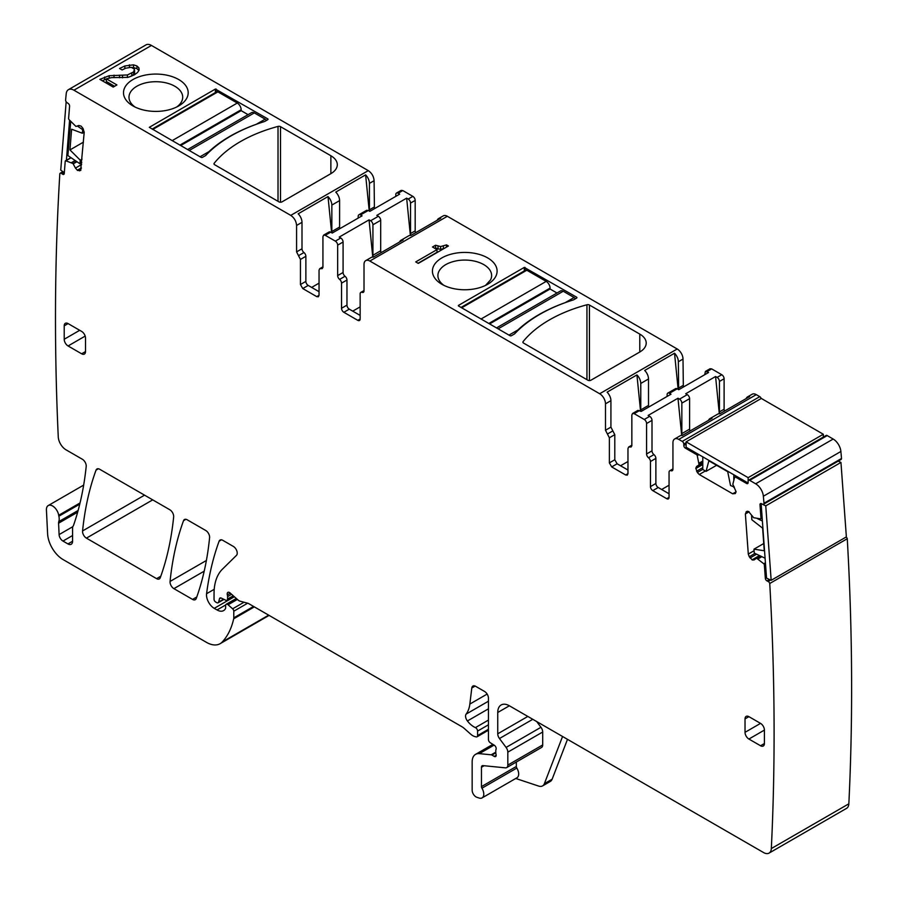 <?xml version="1.0" encoding="UTF-8"?>
<svg xmlns="http://www.w3.org/2000/svg" width="898" height="898" viewBox="0 0 898 898"><rect width="100%" height="100%" fill="white"/><g stroke="black" fill="none" stroke-linecap="round" stroke-linejoin="round"><path stroke-width="1.35" d="M444.016 285.418A26.861 15.502 180 0 1 437.898 275.563A26.861 15.502 180 0 1 438.987 271.207C441.973 265.909 448.035 262.407 457.205 260.689A26.861 15.502 180 0 1 491.621 275.563A26.861 15.502 180 0 1 490.533 279.929L485.515 285.418M433.734 265.83A32.339 18.667 0 0 0 441.895 284.296A32.339 18.667 0 0 0 487.636 284.296A32.339 18.667 0 0 0 495.797 276.348A32.339 18.667 0 0 0 473.863 253.18A32.339 18.667 0 0 0 433.734 265.83M447.35 216.283L369.83 261.037A8.217 4.748 -120 0 0 365.722 260.633L371.143 257.502A8.217 4.748 -120 0 1 373.276 257.165L403.123 239.934A8.217 4.748 -120 0 0 400.991 240.271L408.747 235.792A8.217 4.748 -120 0 1 410.869 235.456L440.716 218.225A8.217 4.748 -120 0 0 438.583 218.562L443.242 215.879A8.217 4.748 -120 0 1 447.35 216.283L677.204 348.985A8.217 4.748 60 0 1 683.008 359.054L683.344 387.06M369.83 261.037L599.673 393.739A8.217 4.748 60 0 1 605.488 403.808L605.488 430.254L610.921 427.122L610.921 400.676A8.217 4.748 60 0 0 607.082 392.157L636.929 374.926A8.217 4.748 60 0 1 640.768 383.446L640.768 409.892A3.289 1.897 -120 0 0 641.06 411.363M590.963 380.202L639.791 352.005L639.791 334.101L589.425 305.017A2.189 1.268 180 0 0 586.944 304.77A131.557 75.948 180 0 0 523.085 341.633A2.189 1.268 180 0 0 522.883 342.172A2.189 1.268 180 0 0 523.523 343.058L587.853 380.202A2.189 1.268 180 0 0 590.963 380.202M639.791 334.101A21.922 12.662 180 0 1 646.212 343.058A21.922 12.662 180 0 1 639.791 352.005M524.286 270.927L524.286 267.413L458.395 305.455M524.286 267.413L576.617 297.182A1.1 0.629 180 0 1 576.617 298.08L576.617 297.182M458.395 305.904L509.952 335.672A1.1 0.629 180 0 0 511.501 335.672L514.599 333.876A145.263 83.862 180 0 1 573.519 299.865L576.617 298.08M448.416 245.985L446.508 244.885L440.604 246.546L435.552 245.233L432.488 246.995L437.023 249.622L415.718 261.913L418.277 263.395L448.416 245.985M678.652 389.653L678.36 361.737A8.217 4.748 60 0 0 674.533 353.217L644.685 370.447A8.217 4.748 60 0 1 648.513 378.967L648.513 405.413A3.289 1.897 -120 0 0 648.839 406.974M704.717 374.724L705.401 371.424L710.049 368.741L711.699 368.898L721.779 374.724L717.12 377.407L715.571 376.509L685.724 393.739L687.273 394.637L679.528 399.116L677.979 398.218L648.131 415.448L649.681 416.346L644.248 419.478A3.289 1.897 -120 0 1 646.582 423.508L646.582 453.973A3.289 1.897 -120 0 0 648.513 457.744A3.289 1.897 -120 0 1 650.455 461.505L650.455 486.615A3.289 1.897 -120 0 0 652.779 490.634L666.731 498.693A3.289 1.897 -120 0 0 668.381 498.861A3.289 1.897 -120 0 0 669.055 497.357L666.731 498.693M724.551 411.06A3.289 1.897 -120 0 1 724.102 409.219L724.102 378.743A3.289 1.897 -120 0 0 721.779 374.724M761.167 398.521A2.189 1.268 -120 0 0 759.753 396.647L756.273 394.637A8.217 4.748 -120 0 0 752.154 394.233L747.506 396.916A8.217 4.748 -120 0 0 746.148 398.589M766.499 577.639L765.332 578.312L764.355 564.887A1.1 0.629 -120 0 0 763.76 563.753L756.576 558.186L754.14 559.925L752.3 559.97L749.246 556.749L748.292 554.066L745.374 513.948L746.676 511.49L748.517 511.445L753.635 517.708L760.505 518.842A1.1 0.629 -120 0 0 760.976 518.213L760 504.788A2.189 1.268 -120 0 1 760.449 503.621A2.189 1.268 -120 0 1 761.403 503.655L762.559 504.216A2.189 1.268 -120 0 0 763.525 504.249L841.044 459.495A2.189 1.268 -120 0 0 841.505 458.496A2631.14 1519.102 -120 0 0 840.887 451.481A10.967 6.331 -120 0 0 833.176 439.043L827.204 435.586A2.189 1.268 -120 0 0 826.104 435.474L748.584 480.239A2.189 1.268 -120 0 0 748.135 481.238L748.135 482.585A2.189 1.268 -120 0 1 747.675 483.584A2.189 1.268 -120 0 1 746.575 483.472L735.395 477.018A1.1 0.629 -120 0 0 734.665 477.22L732.824 484.303L736.113 491.801L735.316 493.563L732.667 493.799L736.113 491.801M527.822 716.436L497.739 733.801L497.739 712.496A16.445 9.496 -120 0 1 501.14 704.975A16.445 9.496 -120 0 1 509.368 705.783L763.581 852.561A10.967 6.331 -120 0 0 769.07 853.1L846.59 808.346A10.967 6.331 -120 0 0 848.846 803.811A2631.14 1519.102 -120 0 0 847.263 538.733A2.189 1.268 -120 0 0 846.163 537.015M151.448 45.439L73.928 90.204L290.761 215.385L368.281 170.631L151.448 45.439A10.967 6.331 -120 0 0 145.959 44.9L68.439 89.654A10.967 6.331 -120 0 0 66.216 93.74A2631.151 1519.102 -120 0 0 65.599 100.048A2.189 1.268 -120 0 0 67.013 102.641L68.181 103.427A2.189 1.268 -120 0 1 69.584 106.177L68.607 118.48A1.1 0.629 -120 0 0 69.079 119.647L75.948 126.45L78.822 125.496L81.067 126.102L82.908 128.268L84.21 132.231L80.663 170.362M368.281 170.631C371.806 173.067 373.748 176.423 374.096 180.7L374.421 208.706M395.794 196.37L395.794 194.574A3.289 1.897 60 0 1 396.478 193.07L401.137 190.387L402.775 190.544L412.856 196.37L408.197 199.053L406.648 198.155L376.801 215.385L378.361 216.283L370.605 220.762L369.056 219.864L339.208 237.094L340.757 237.992L335.336 241.124A3.289 1.897 -120 0 1 337.659 245.154L337.659 275.619A3.289 1.897 -120 0 0 339.601 279.39A3.289 1.897 -120 0 1 341.532 283.151L341.532 308.261A3.289 1.897 -120 0 0 343.855 312.291L357.808 320.339A3.289 1.897 -120 0 0 359.458 320.507A3.289 1.897 -120 0 0 360.143 319.003L357.808 320.339M415.628 232.717A3.289 1.897 -120 0 1 415.179 230.865L415.179 200.4A3.289 1.897 -120 0 0 412.856 196.37M365.722 260.633A8.217 4.748 -120 0 0 364.016 264.394L364.016 290.84A3.289 1.897 -120 0 1 363.331 292.344A3.289 1.897 -120 0 1 362.074 292.366A3.289 1.897 -120 0 0 360.816 292.389A3.289 1.897 -120 0 0 360.143 293.893L360.143 319.003M438.583 218.562A8.217 4.748 -120 0 0 437.236 220.234M400.991 240.271A8.217 4.748 -120 0 0 399.632 241.944M73.928 90.204A10.967 6.331 -120 0 0 68.439 89.654M80.506 170.474L77.554 170.44L75.443 168.083L81.651 164.502M71.099 157.745L65.823 160.798L73.007 163.537L75.443 168.083M65.823 160.798A1.1 0.629 -120 0 0 65.228 161.247L64.252 173.55A2.189 1.268 -120 0 1 63.803 174.392A2.189 1.268 -120 0 1 62.568 174.201L61.412 173.415A2.189 1.268 -120 0 0 60.177 173.224A2.189 1.268 -120 0 0 59.84 173.628A2631.14 1519.102 -120 0 0 58.258 436.877A10.967 6.331 -120 0 0 66.003 449.808L82.347 459.248A5.478 3.165 -120 0 1 86.197 466.455A399.06 230.393 -120 0 1 73.658 524.993A10.967 6.331 -120 0 1 73.075 526.194A5.478 3.165 -120 0 0 72.581 528.091L72.581 541.247L67.934 543.93A6.578 3.794 -120 0 0 71.223 544.255A6.578 3.794 -120 0 0 72.581 541.247M78.126 510.468L58.785 521.626A5.478 3.165 -120 0 0 58.583 523.197L59.1 534.591A5.478 3.165 -120 0 0 62.972 541.067L67.934 543.93M58.785 521.626A10.967 6.331 -120 0 0 58.875 516.215A10.967 6.331 -120 0 1 58.696 515.272A8.767 5.062 -120 0 0 54.419 507.348A8.767 5.062 -120 0 0 48.234 505.563A8.767 5.062 -120 0 0 46.427 510.008L47.605 533.782A21.922 12.662 -120 0 0 63.085 559.566L206.417 642.328A27.411 15.827 -120 0 0 220.122 643.686A27.411 15.827 -120 0 0 222.322 641.913A104.146 60.132 -120 0 0 233.682 618.801A5.478 3.165 -120 0 0 233.783 617.858L233.783 611.212A2.189 1.268 -120 0 0 232.627 608.81L228.081 604.781A2.739 1.583 -120 0 0 226.206 604.275A2.739 1.583 -120 0 0 225.645 605.533L225.645 607.766A2.739 1.583 -120 0 1 225.465 608.608A13.156 7.599 -120 0 1 223.602 610.606A13.156 7.599 -120 0 1 217.024 609.955L214.24 608.35A10.967 6.331 -120 0 1 206.574 593.724A383.704 221.537 -120 0 1 219.112 541.202A5.478 3.165 -120 0 1 220.032 540.046A5.478 3.165 -120 0 1 222.771 540.315L233.357 546.433A5.478 3.165 -120 0 1 237.195 552.539A5.478 3.165 -120 0 1 236.466 555.368L222.412 569.186A60.301 34.809 -120 0 0 214.05 593.645L214.05 599.292A2.189 1.268 -120 0 0 215.599 601.974L216.744 602.637A2.739 1.583 -120 0 0 218.113 602.771A2.739 1.583 -120 0 0 218.618 602.053L219.505 598.73A2.739 1.583 -120 0 1 220.01 598.012A2.739 1.583 -120 0 1 221.211 598.057L225.813 600.257A2.739 1.583 -120 0 0 227.014 600.302A2.739 1.583 -120 0 0 227.576 599.045L227.576 596.598A5.478 3.165 -120 0 0 227.34 594.903A3.289 1.897 -120 0 1 227.868 592.377A3.289 1.897 -120 0 1 230.124 592.983L238.049 600.01A5.478 3.165 -120 0 0 240.058 601.166L247.747 603.231A5.478 3.165 -120 0 1 248.757 603.658L462.055 726.808A10.967 6.331 -120 0 1 464.064 728.278L470.765 734.216A10.967 6.331 -120 0 0 474.784 736.54L476.142 736.899A2.739 1.583 -120 0 0 477.018 736.82A2.739 1.583 -120 0 0 477.579 735.574L477.579 731.084A2.739 1.583 -120 0 0 475.412 727.616A17.545 10.125 -120 0 1 467.409 720.971A5.478 3.165 -120 0 1 466.129 714.101A38.367 22.158 -120 0 0 469.845 704.066L471.798 687.991A5.478 3.165 -120 0 1 472.909 686.05A5.478 3.165 -120 0 1 475.648 686.319L484.561 691.46A5.478 3.165 -120 0 1 488.433 698.173L488.433 739.447A2.739 1.583 -120 0 0 490.297 742.758L494.327 745.273A2.739 1.583 -120 0 1 496.055 749.314A5.478 3.165 -120 0 0 495.797 750.762L495.797 752.659A5.478 3.165 -120 0 0 496.055 754.41A2.739 1.583 -120 0 1 495.617 756.543A2.739 1.583 -120 0 1 494.248 756.408L491.924 755.061A2.739 1.583 -120 0 0 491.184 754.803L479.33 753.635A16.445 9.496 -120 0 0 475.558 754.365A16.445 9.496 -120 0 0 472.157 761.897L472.157 790.195A5.478 3.165 -120 0 0 476.838 797.278L479.184 798.053A8.217 4.748 -120 0 0 482.08 797.907A8.217 4.748 -120 0 0 481.945 788.197A2.189 1.268 -120 0 1 481.463 786.603L481.463 767.262A3.289 1.897 -120 0 1 482.136 765.758A3.289 1.897 -120 0 1 482.899 765.612L505.428 767.846A5.478 3.165 -120 0 0 506.685 767.599A5.478 3.165 -120 0 0 507.819 765.085L507.819 752.154A5.478 3.165 -120 0 0 506.09 747.428L499.468 738.526A5.478 3.165 -120 0 1 497.739 733.801M769.07 853.1A10.967 6.331 -120 0 0 771.326 848.565A2631.14 1519.102 -120 0 0 769.743 583.498A2.189 1.268 -120 0 0 768.172 581.466L767.015 580.905A2.189 1.268 -120 0 1 765.332 578.312M760.393 555.985L756.307 558.197M763.525 504.249A2.189 1.268 -120 0 0 763.985 503.25A2631.14 1519.09 -120 0 0 763.367 496.235A10.967 6.331 -120 0 0 755.656 483.798L749.684 480.34A2.189 1.268 -120 0 0 748.584 480.239M698.958 454.635L697.252 455.623L699.093 464.827L696.601 466.455L695.804 468.217L697.331 472.483L699.25 474.503L732.667 493.799M697.252 455.623A1.1 0.629 -120 0 0 696.522 454.579L685.342 448.124A2.189 1.268 -120 0 1 683.793 445.43L683.793 444.095A2.189 1.268 -120 0 0 682.233 441.401L678.753 439.391A8.217 4.748 -120 0 0 674.634 438.987A8.217 4.748 -120 0 0 672.939 442.748L672.939 469.194A3.289 1.897 -120 0 1 672.254 470.698A3.289 1.897 -120 0 1 670.997 470.72A3.289 1.897 -120 0 0 669.74 470.743A3.289 1.897 -120 0 0 669.055 472.247L669.055 497.357M627.971 473.628L627.287 475.132L625.648 474.975L627.971 473.628L627.971 448.529L628.656 447.024L631.171 446.98L631.844 445.475L631.844 414.999L632.529 413.495L634.179 413.652L644.248 419.478M625.648 474.975L611.695 466.915L609.372 462.885L614.793 459.754L614.793 434.654L609.372 437.786L609.372 462.885M605.488 430.254L609.372 437.786M319.048 295.274L318.375 296.789L316.725 296.621L319.048 295.274L319.048 270.175L319.733 268.67L322.247 268.625L322.932 267.121L322.932 236.645L323.606 235.141L325.256 235.31L335.336 241.124M316.725 296.621L302.772 288.561L300.448 284.531L305.87 281.4A3.289 1.897 60 0 0 308.205 285.429L302.772 288.561M290.761 215.385C294.286 217.821 296.228 221.177 296.576 225.454L296.576 251.9L300.448 259.432L300.448 284.531M82.571 530.942A5.478 3.165 -120 0 0 86.421 538.138L156.589 578.649A5.478 3.165 -120 0 0 159.328 578.918A5.478 3.165 -120 0 0 160.248 577.751A383.704 221.537 -120 0 0 173.651 516.934A5.478 3.165 -120 0 0 169.801 509.738L99.689 469.261A5.478 3.165 -120 0 0 96.939 468.992A5.478 3.165 -120 0 0 96.03 470.148A383.704 221.537 -120 0 0 82.571 530.942L144.556 495.157M748.91 739.043L760.539 745.755A5.478 3.165 -120 0 0 763.278 746.025A5.478 3.165 -120 0 0 764.411 743.51L764.411 730.085A5.478 3.165 -120 0 0 760.539 723.373L748.91 716.66A5.478 3.165 -120 0 0 746.159 716.391A5.478 3.165 -120 0 0 745.026 718.894L745.026 732.33A5.478 3.165 -120 0 0 748.91 739.043L764.411 730.085M64.207 325.828L64.207 339.253A5.478 3.165 -120 0 0 68.08 345.966L81.651 353.801A5.478 3.165 -120 0 0 84.39 354.07A5.478 3.165 -120 0 0 85.523 351.567L85.523 338.131A5.478 3.165 -120 0 0 81.651 331.418L68.08 323.594A5.478 3.165 -120 0 0 65.341 323.314A5.478 3.165 -120 0 0 64.207 325.828L68.08 323.594M196.224 598.517A383.704 221.537 -120 0 0 209.593 537.678A5.478 3.165 -120 0 0 205.743 530.494L187.188 519.785A5.478 3.165 -120 0 0 184.449 519.504A5.478 3.165 -120 0 0 183.529 520.672A383.704 221.537 -120 0 0 170.059 581.455A5.478 3.165 -120 0 0 173.909 588.65L192.565 599.415A5.478 3.165 -120 0 0 195.304 599.684A5.478 3.165 -120 0 0 196.224 598.517M446.508 244.885L446.508 247.085M437.023 249.622L437.023 252.304L418.053 263.26M435.552 245.233L435.552 247.915L434.812 248.342M438.022 246.254L438.022 248.948L435.552 247.915M440.604 246.546L440.604 249.24L438.022 248.948M443.376 246.108L443.376 248.802L440.604 249.24M632.529 413.495L637.962 410.364L641.15 411.419L670.997 394.188L669.448 393.29A3.289 1.897 -120 0 0 667.798 393.133A3.289 1.897 -120 0 0 667.124 394.637L667.124 396.422M607.43 434.026L612.851 430.894L610.921 427.122M612.851 430.894L614.793 434.654M627.971 470.047L617.117 463.783L614.793 459.754M627.971 461.493L620.563 465.77M636.929 374.926L640.555 411.071M705.401 371.424L708.589 372.479L678.753 389.71L677.204 388.823A3.289 1.897 -120 0 0 675.554 388.654L667.798 393.133M674.533 353.217L678.147 389.362M724.102 409.219L719.444 411.901L719.444 381.437A3.289 1.897 -120 0 0 717.12 377.407M719.444 411.901A3.289 1.897 -120 0 0 719.893 413.754M674.634 438.987L680.067 435.856A8.217 4.748 -120 0 1 682.199 435.519L712.035 418.288A8.217 4.748 -120 0 0 709.914 418.625L717.659 414.146A8.217 4.748 -120 0 1 719.792 413.81L749.639 396.579A8.217 4.748 -120 0 0 747.506 396.916M709.914 418.625A8.217 4.748 -120 0 0 708.556 420.298M841.505 458.496L763.985 503.25M847.263 538.733L769.743 583.498M567.491 739.346L552.135 779.206A10.967 6.331 -120 0 1 550.328 781.428L542.583 785.907A10.967 6.331 -120 0 1 538.71 786.098L515.744 778.476M109.197 75.701L99.869 79.372L113.215 87.072L116.92 84.94L106.379 78.844L111.588 77.621L127.954 77.363L134.431 74.826L137.574 72.457L139.134 70.066L138.898 67.844L136.934 65.969L133.51 64.836L124.844 65.958L119.569 68.484L122.117 69.954L125.641 68.214L131.175 67.316L134.453 69.112L133.645 71.885L127.415 74.961L109.197 75.701L109.197 78.003M186.874 97.994A32.339 18.667 180 0 1 178.713 105.942A32.339 18.667 180 0 1 132.971 105.942A32.339 18.667 180 0 1 124.811 87.488A32.339 18.667 180 0 1 164.951 74.826A32.339 18.667 180 0 1 186.874 97.994M330.879 173.651L282.039 201.848A2.189 1.268 180 0 1 278.941 201.848L214.611 164.704A2.189 1.268 180 0 1 213.971 163.818A2.189 1.268 180 0 1 214.173 163.279A131.557 75.948 180 0 1 278.021 126.416A2.189 1.268 180 0 1 280.502 126.663L330.879 155.747A21.922 12.662 180 0 1 337.3 164.704A21.922 12.662 180 0 1 330.879 173.651L330.879 155.747M215.374 92.573L215.374 89.059L149.315 127.325L201.029 157.318A1.1 0.629 180 0 0 202.578 157.318L205.676 155.522A145.263 83.862 180 0 1 264.596 121.511L267.694 119.726L267.694 118.828A1.1 0.629 180 0 1 267.694 119.726M215.374 89.059L267.694 118.828M369.729 211.299A3.289 1.897 60 0 1 369.437 209.829L369.437 183.383A8.217 4.748 60 0 0 365.609 174.863L335.762 192.093A8.217 4.748 60 0 1 339.601 200.613L339.601 227.059L331.845 231.538L331.845 205.092A8.217 4.748 60 0 0 328.006 196.572L298.17 213.803A8.217 4.748 60 0 1 301.997 222.322L301.997 248.768A3.289 1.897 60 0 0 303.939 252.54A3.289 1.897 60 0 1 305.87 256.3L305.87 281.4M396.478 193.07A3.289 1.897 60 0 1 398.128 193.238L399.677 194.125L369.83 211.356L368.281 210.469L360.525 214.936L362.074 215.834L332.226 233.065L330.677 232.167L325.256 235.31M415.179 230.865L410.532 233.547L410.532 203.083A3.289 1.897 -120 0 0 408.197 199.053M410.532 233.547A3.289 1.897 -120 0 0 410.981 235.399M410.386 235.411L406.648 198.155M381.134 252.63A3.289 1.897 -120 0 1 380.685 250.778L380.685 220.313A3.289 1.897 -120 0 0 378.361 216.283M380.685 250.778L372.928 255.257A3.289 1.897 -120 0 0 373.377 257.109M372.928 255.257L372.928 224.792A3.289 1.897 -120 0 0 370.605 220.762M372.782 257.12L369.056 219.864M360.143 315.423L349.288 309.148A3.289 1.897 -120 0 1 346.965 305.129L346.965 280.019A3.289 1.897 -120 0 0 345.023 276.258A3.289 1.897 -120 0 1 343.081 272.487L343.081 242.022A3.289 1.897 -120 0 0 340.757 237.992M482.08 797.907L516.967 777.769A8.217 4.748 -120 0 0 516.833 768.048L481.945 788.197M516.339 762.02L516.339 766.465A2.189 1.268 -120 0 0 516.833 768.048M506.685 767.599L541.561 747.462A5.478 3.165 -120 0 0 542.695 744.947L542.695 732.016A5.478 3.165 -120 0 0 540.966 727.29L536.723 721.588M669.055 493.777L658.212 487.502L652.779 490.634M649.681 416.346A3.289 1.897 -120 0 1 652.004 420.376L652.004 450.841A3.289 1.897 -120 0 0 653.946 454.613A3.289 1.897 -120 0 1 655.877 458.373L655.877 483.483A3.289 1.897 -120 0 0 658.212 487.502M323.606 235.141L329.038 232.01A3.289 1.897 60 0 1 330.677 232.167M319.048 291.693L308.205 285.429M669.055 485.223L661.646 489.5M681.705 435.474L677.979 398.218M687.273 394.637A3.289 1.897 -120 0 1 689.597 398.667L689.597 429.132L681.851 433.611A3.289 1.897 -120 0 0 682.3 435.463M681.851 433.611L681.851 403.135A3.289 1.897 -120 0 0 679.528 399.116M689.597 429.132A3.289 1.897 -120 0 0 690.046 430.984M719.309 413.765L715.571 376.509M542.583 785.907A10.967 6.331 -120 0 0 544.379 783.673L562.563 736.495M104.673 77.015L104.673 79.709L102.372 80.82M106.379 79.204L104.673 79.709M114.024 75.151L114.024 77.632M119.49 75.163L119.49 77.756M122.521 75.32L122.521 77.845M127.415 74.961L127.415 77.441M131.804 73.266L131.804 75.948L128.874 77.082M133.645 71.885L133.645 74.568L131.804 75.948M134.565 70.471L134.565 73.153L133.645 74.568M120.085 68.181L120.085 68.787M124.844 65.958L124.844 68.596M129.435 64.824L129.435 67.384M133.51 64.836L133.51 67.518L131.804 67.518M136.934 65.969L136.934 68.652L133.51 67.518M138.898 67.844L138.898 70.437M138.853 70.493L136.934 68.652M106.379 78.844L106.379 81.538L114.596 86.275M176.592 107.064A26.861 15.502 0 0 0 181.621 101.575A26.861 15.502 0 0 0 182.698 97.22A26.861 15.502 0 0 0 148.282 82.335A26.861 15.502 0 0 0 130.075 92.853A26.861 15.502 0 0 0 128.986 97.22A26.861 15.502 0 0 0 135.093 107.064M319.048 283.139L311.64 287.416M328.006 196.572L331.631 232.717M331.845 231.538A3.289 1.897 -120 0 0 332.137 233.009M360.525 214.936A3.289 1.897 -120 0 0 358.886 214.779A3.289 1.897 -120 0 0 358.201 216.283L358.201 218.068M358.886 214.779L366.631 210.3L368.281 210.469M339.601 227.059A3.289 1.897 -120 0 0 339.927 228.631M365.609 174.863L369.235 211.019M360.143 306.869L352.734 311.146M496.515 327.916L560.498 290.974A5.478 3.165 60 0 1 563.248 291.244L574.091 297.519A2.189 1.268 60 0 1 575.281 298.843M565.953 302.39L565.212 302.648A145.263 83.862 0 0 0 517.865 329.981L514.509 333.933M461.044 307.442L525.712 270.107A2.189 1.268 60 0 1 526.812 270.219L546.186 281.4A5.478 3.165 60 0 1 550.07 288.112L488.826 323.471M556.985 293.006L550.07 289.01L550.07 288.112M489.601 323.92L550.07 289.01M187.603 149.562L251.586 112.62A5.478 3.165 60 0 1 254.325 112.901L265.179 119.165A2.189 1.268 60 0 1 266.369 120.489M257.041 124.036L256.289 124.294A145.263 83.862 0 0 0 208.953 151.627L205.586 155.578M152.132 129.088L216.788 91.753A2.189 1.268 60 0 1 217.888 91.865L237.274 103.046A5.478 3.165 60 0 1 241.147 109.758L179.903 145.117M248.061 114.652L241.147 110.656L241.147 109.758M180.678 145.566L241.147 110.656M70.718 121.398L67.889 155.578L79.956 163.762L80.236 160.17L69.965 149.921L83.413 142.153M80.236 160.17L82.077 159.103M84.21 132.186L82.369 133.241L71.604 129.211L69.965 149.921M64.319 172.584L60.738 170.16L66.149 101.934M69.584 120.186L66.396 160.461M77.374 126.057L82.661 129.649L83.402 129.222M79.956 163.762L81.785 162.695M82.369 133.241L82.661 129.649M702.786 456.846L702.786 469.486L706.041 471.371L708.87 460.809L727.694 471.675L730.523 485.504L734.317 487.086M706.041 471.371L716.604 465.276M748.135 482.585L748.135 477.657L823.32 434.25L823.32 437.079M823.32 434.25L761.313 398.443L686.117 441.85L686.117 447.226L748.079 483.001M748.135 477.657L686.117 441.85M733.789 474.75L733.789 479.813M733.789 486.166L733.789 487.389M752.647 516.361L751.581 515.845L751.862 519.762L762.626 528.17L764.265 550.766L753.994 549.161L763.738 543.526M838.204 461.134L840.955 462.436L846.365 536.903L771.169 580.31L766.533 578.11L761.122 503.643L765.758 505.855L840.955 462.436M771.169 580.31L765.758 505.855M765.085 558.219L754.275 553.078L753.994 549.161M762.38 520.997L757.272 518.561M677.204 348.985L599.673 393.739M640.768 383.446L648.513 378.967M678.36 361.737L683.008 359.054M605.488 403.808L610.921 400.676M523.085 342.699L523.085 341.633M586.944 379.674L586.944 304.77M589.425 380.572L589.425 305.017M525.061 270.478L525.061 267.413M648.513 405.413L640.768 409.892M678.36 388.183L683.008 385.5M707.04 371.581L711.699 368.898M677.204 388.823L669.448 393.29M639.601 410.521L634.179 413.652M724.102 378.743L719.444 381.437M756.273 394.637L678.753 439.391M759.753 396.647L682.233 441.401M686.117 442.748L683.793 444.095M686.117 444.095L683.793 445.43M686.499 447.451L685.342 448.124M697.679 453.905L696.522 454.579M699.082 463.144L702.786 461.011M699.093 463.301L702.786 461.168M699.093 464.827L702.786 462.706M698.981 465.085L696.601 466.455M695.804 468.217L702.786 464.187M695.804 468.531L702.786 464.502M696.601 471.203L702.786 467.634M697.331 472.483L702.786 469.34M699.25 474.503L705.357 470.979M736.562 476.355L735.395 477.018M747.742 482.81L746.575 483.472M827.204 435.586L749.684 480.34M833.176 439.043L755.656 483.798M840.887 451.481L763.367 496.235M761.156 504.115L760 504.788M762.133 517.54L760.976 518.213M762.155 517.888L760.909 518.606M746.002 512.028L747.417 511.209M745.374 513.948L749.145 511.77M748.292 554.066L754.107 550.71M749.246 556.749L755.005 553.426M750.043 557.984L756.61 554.189M752.03 559.847L759.472 555.548M752.3 559.97L759.742 555.671M757.901 558.825L761.717 556.614M758.013 558.904L761.852 556.681M765.422 562.788L763.76 563.753M765.523 564.213L764.355 564.887M769.451 579.502L767.015 580.905M770.619 580.052L768.172 581.466M848.846 803.811L771.326 848.565M494.08 745.115L479.33 753.635M495.797 752.142L491.184 754.803M495.808 752.827L491.924 755.061M496.19 755.285L494.248 756.408M475.143 686.061L471.798 687.991M487.131 694.075L469.845 704.066M488.433 701.215L466.129 714.101M488.433 708.825L467.409 720.971M488.433 720.095L475.412 727.616M488.433 724.821L477.579 731.084M488.433 729.299L477.579 735.574M230.337 593.174L227.34 594.903M231.594 594.285L227.576 596.598M233.256 595.767L227.576 599.045M220.874 597.933L219.505 598.73M223.58 599.19L218.618 602.053M221.492 539.833L219.112 541.202M214.229 589.301L206.574 593.724M234.356 596.743L214.24 608.35M225.724 604.938L217.024 609.955M237.375 599.415L228.081 604.781M244.032 602.232L232.627 608.81M247.646 603.209L233.783 611.212M253.562 606.431L233.783 617.858M254.325 606.88L233.682 618.801M268.67 615.152L222.322 641.913M80.045 502.947L58.696 515.272M79.754 504.16L58.875 516.215M63.646 172.124L61.412 173.415M64.274 173.213L62.568 174.201M71.571 162.583L75.163 160.506M71.683 162.639L75.264 160.574M73.007 163.537L76.588 161.472M73.277 163.851L76.959 161.719M77.284 170.261L81.381 167.892M77.554 170.44L81.348 168.252M79.54 170.867L80.943 170.048M331.845 205.092L339.601 200.613M369.437 183.383L374.096 180.7M296.576 225.454L301.997 222.322M369.437 209.829L374.096 207.146M398.128 193.238L402.775 190.544M415.179 200.4L410.532 203.083M204.205 571.162L173.909 588.65M196.774 596.979L192.565 599.415M185.92 519.291L183.529 520.672M206.394 560.475L170.059 581.455M98.41 468.767L96.03 470.148M152.705 499.872L86.421 538.138M160.809 576.213L156.589 578.649M62.972 541.067L72.581 535.511M72.828 526.666L59.1 534.591M58.583 523.197L77.643 512.197M516.339 766.465L481.463 786.603M484.112 765.736L481.463 767.262M542.695 744.947L507.819 765.085M542.695 732.016L507.819 752.154M540.966 727.29L506.09 747.428M532.772 719.298L499.468 738.526M509.368 705.783L497.739 712.496M672.905 469.62L670.997 470.72M655.877 483.483L650.455 486.615M655.877 458.373L650.455 461.505M653.946 454.613L648.513 457.744M652.004 450.841L646.582 453.973M652.004 420.376L646.582 423.508M629.913 447.002L631.822 445.902M617.117 463.783L611.695 466.915M363.982 291.266L362.074 292.366M349.288 309.148L343.855 312.291M346.965 305.129L341.532 308.261M346.965 280.019L341.532 283.151M345.023 276.258L339.601 279.39M343.081 272.487L337.659 275.619M343.081 242.022L337.659 245.154M320.99 268.648L322.898 267.548M305.87 256.3L300.448 259.432M298.506 255.672L303.939 252.54M296.576 251.9L301.997 248.768M764.411 743.51L760.539 745.755M760.539 723.373L745.026 732.33M745.026 718.894L748.91 716.66M64.207 339.253L79.709 330.307M85.523 351.567L81.651 353.801M68.08 345.966L85.175 336.099M689.597 398.667L681.851 403.135M552.135 779.206L544.379 783.673M214.173 164.345L214.173 163.279M278.021 201.32L278.021 126.416M280.502 202.218L280.502 126.663M216.149 92.124L216.149 89.059M380.685 220.313L372.928 224.792M498.121 328.848L563.248 291.244M565.212 302.648L574.091 297.519M508.975 335.111L517.865 329.981M481.07 319.003L546.186 281.4M526.812 270.219L461.695 307.812M189.209 150.494L254.325 112.901M256.289 124.294L265.179 119.165M200.063 156.757L208.953 151.627M172.147 140.649L237.274 103.046M217.888 91.865L152.772 129.458M736.237 476.165L734.845 476.973M762.166 517.978L760.752 518.786M492.879 744.363L475.558 754.365M488.433 730.231L477.018 736.82M233.895 596.328L227.014 600.302M223.984 599.381L218.113 602.771M236.297 598.461L226.206 604.275M269.097 615.399L220.122 643.686M83.66 485.1L48.234 505.563M62.927 171.641L60.177 173.224M70.942 157.644L65.442 160.821M672.939 468.902L669.74 470.743M628.656 447.024L631.844 445.184M364.016 290.548L360.816 292.389M319.733 268.67L322.932 266.829"/></g></svg>
